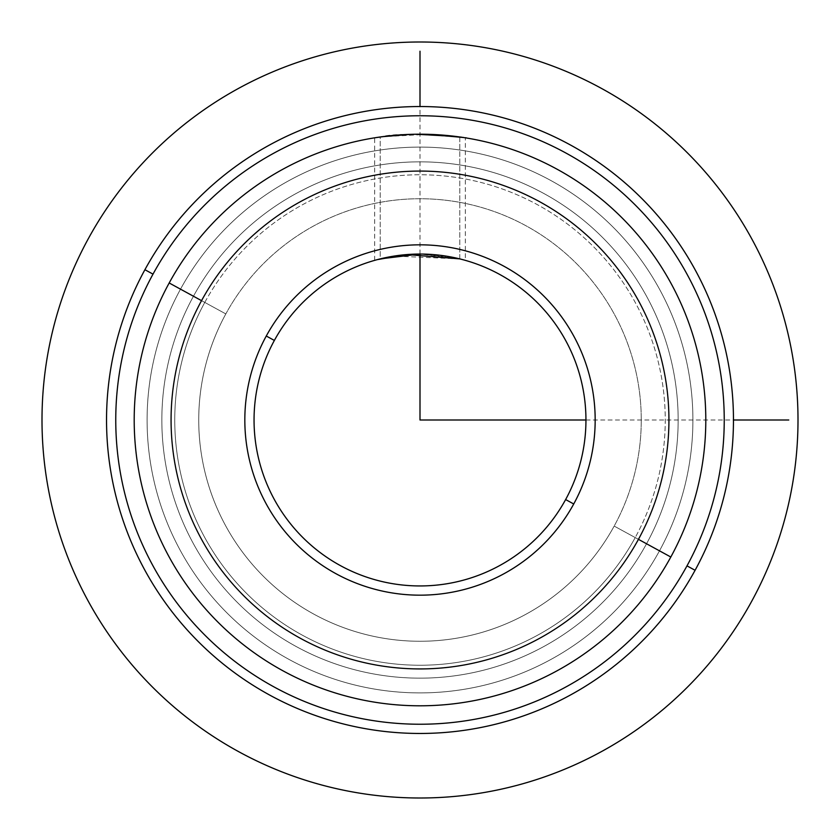 <?xml version="1.0" encoding="UTF-8"?>
<svg xmlns="http://www.w3.org/2000/svg" width="840" height="840" viewBox="0 0 840 840"><rect width="100%" height="100%" fill="white"/><g stroke="black" fill="none" stroke-linecap="round" stroke-linejoin="round"><path stroke-width="0.63" stroke-dasharray="4.2 3.15" d="M399.431 255.328L380.216 258.888L380.216 136.972C405.762 129.717 490.277 139.986 459.784 136.972L459.784 258.888L465.329 260.358L452.056 257.177L420 254.047L459.784 258.888L459.784 136.972L411.726 134.316L459.784 136.972M374.671 260.358L374.671 137.802L380.216 136.972L380.216 258.888L377.401 259.613M410.802 134.347L386.778 136.133M565.635 499.558A165.953 165.953 0 0 0 499.558 274.365A165.953 165.953 0 0 0 274.365 340.442A165.953 165.953 0 0 1 499.558 274.365A165.953 165.953 0 0 1 565.635 499.558L573.731 503.979A175.172 175.172 0 0 0 503.979 266.269A175.172 175.172 0 0 0 266.269 336.021L274.365 340.442L266.269 336.021A175.172 175.172 0 0 0 336.021 573.731A175.172 175.172 0 0 0 573.731 503.979L565.635 499.558A165.953 165.953 0 0 1 340.442 565.635A165.953 165.953 0 0 1 274.365 340.442A165.953 165.953 0 0 0 340.442 565.635A165.953 165.953 0 0 0 565.635 499.558M459.784 258.888L394.128 256.074M386.421 257.481L380.216 258.888M225.823 313.919A221.267 221.267 0 0 0 313.919 614.176A221.267 221.267 0 0 0 614.176 526.082A221.267 221.267 0 0 0 526.082 225.823A221.267 221.267 0 0 0 225.823 313.919L193.452 296.237A258.142 258.142 0 0 0 296.237 646.548A258.142 258.142 0 0 0 646.548 543.764L614.176 526.082A221.267 221.267 0 0 1 313.919 614.176A221.267 221.267 0 0 1 225.823 313.919A221.267 221.267 0 0 1 526.082 225.823A221.267 221.267 0 0 1 614.176 526.082L646.548 543.764A258.142 258.142 0 0 0 543.764 193.452A258.142 258.142 0 0 0 193.452 296.237L225.823 313.919M573.731 503.979A175.172 175.172 0 0 1 336.021 573.731A175.172 175.172 0 0 1 266.269 336.021A175.172 175.172 0 0 1 503.979 266.269A175.172 175.172 0 0 1 573.731 503.979M646.548 543.764A258.142 258.142 0 0 1 296.237 646.548A258.142 258.142 0 0 1 193.452 296.237A258.142 258.142 0 0 0 296.237 646.548A258.142 258.142 0 0 0 646.548 543.764A258.142 258.142 0 0 0 543.764 193.452A258.142 258.142 0 0 0 193.452 296.237A258.142 258.142 0 0 1 543.764 193.452A258.142 258.142 0 0 1 646.548 543.764A258.142 258.142 0 0 1 296.237 646.548A258.142 258.142 0 0 1 193.452 296.237L204.782 302.421A245.238 245.238 0 0 0 302.421 635.219A245.238 245.238 0 0 0 635.219 537.579L646.548 543.764L635.219 537.579A245.238 245.238 0 0 0 537.579 204.782A245.238 245.238 0 0 0 204.782 302.421L193.452 296.237A258.142 258.142 0 0 1 543.764 193.452A258.142 258.142 0 0 1 646.548 543.764M686.994 565.866A304.248 304.248 0 0 0 565.866 153.006A304.248 304.248 0 0 0 153.006 274.134A304.248 304.248 0 0 0 274.134 686.994A304.248 304.248 0 0 0 686.994 565.866L695.09 570.287A313.467 313.467 0 0 0 570.287 144.91A313.467 313.467 0 0 0 144.91 269.714L153.006 274.134A304.248 304.248 0 0 1 565.866 153.006A304.248 304.248 0 0 1 686.994 565.866A304.248 304.248 0 0 1 274.134 686.994A304.248 304.248 0 0 1 153.006 274.134L144.91 269.714A313.467 313.467 0 0 0 269.714 695.09A313.467 313.467 0 0 0 695.09 570.287L686.994 565.866M204.782 302.421A245.238 245.238 0 0 1 537.579 204.782A245.238 245.238 0 0 1 635.219 537.579A245.238 245.238 0 0 1 302.421 635.219A245.238 245.238 0 0 1 204.782 302.421M144.91 269.714A313.467 313.467 0 0 1 570.287 144.91A313.467 313.467 0 0 1 695.09 570.287A313.467 313.467 0 0 1 269.714 695.09A313.467 313.467 0 0 1 144.91 269.714M659.495 550.83A272.895 272.895 0 0 0 550.83 180.506A272.895 272.895 0 0 0 180.506 289.17A272.895 272.895 0 0 0 289.17 659.495A272.895 272.895 0 0 0 659.495 550.83A272.895 272.895 0 0 0 550.83 180.506A272.895 272.895 0 0 0 180.506 289.17A272.895 272.895 0 0 1 550.83 180.506A272.895 272.895 0 0 1 659.495 550.83A272.895 272.895 0 0 1 289.17 659.495A272.895 272.895 0 0 1 180.506 289.17A272.895 272.895 0 0 0 289.17 659.495A272.895 272.895 0 0 0 659.495 550.83A272.895 272.895 0 0 1 289.17 659.495A272.895 272.895 0 0 1 180.506 289.17A272.895 272.895 0 0 1 550.83 180.506A272.895 272.895 0 0 1 659.495 550.83M670.813 557.025A285.81 285.81 0 0 0 557.025 169.186A285.81 285.81 0 0 0 169.186 282.975L180.506 289.17L169.186 282.975A285.81 285.81 0 0 0 282.975 670.813A285.81 285.81 0 0 0 670.813 557.025A285.81 285.81 0 0 1 282.975 670.813A285.81 285.81 0 0 1 169.186 282.975A285.81 285.81 0 0 1 557.025 169.186A285.81 285.81 0 0 1 670.813 557.025M428.284 134.316L381.969 136.731M463.502 137.519L465.329 137.802L465.329 260.358M585.952 420L733.467 420M420 254.047L420 106.533"/><path stroke-width="1.26" d="M380.216 258.888L420.011 254.047L399.431 255.328M428.284 134.316L463.502 137.519M377.401 259.613L406.728 254.583M407.138 254.552L459.784 258.888M381.969 136.731L410.802 134.347M386.778 136.133L374.671 137.802M274.365 340.442A165.953 165.953 0 0 1 499.558 274.365A165.953 165.953 0 0 1 565.635 499.558L573.731 503.979A175.172 175.172 0 0 0 503.979 266.269A175.172 175.172 0 0 0 266.269 336.021A175.172 175.172 0 0 0 336.021 573.731A175.172 175.172 0 0 0 573.731 503.979A175.172 175.172 0 0 1 336.021 573.731A175.172 175.172 0 0 1 266.269 336.021L274.365 340.442A165.953 165.953 0 0 0 340.442 565.635A165.953 165.953 0 0 0 565.635 499.558A165.953 165.953 0 0 0 499.558 274.365A165.953 165.953 0 0 0 274.365 340.442L266.269 336.021A175.172 175.172 0 0 1 503.979 266.269A175.172 175.172 0 0 1 573.731 503.979L565.635 499.558A165.953 165.953 0 0 1 340.442 565.635A165.953 165.953 0 0 1 274.365 340.442M394.128 256.074L386.421 257.481M695.09 570.287A313.467 313.467 0 0 0 570.287 144.91A313.467 313.467 0 0 0 144.91 269.714A313.467 313.467 0 0 0 269.714 695.09A313.467 313.467 0 0 0 695.09 570.287L686.994 565.866A304.248 304.248 0 0 0 565.866 153.006A304.248 304.248 0 0 0 153.006 274.134L144.91 269.714A313.467 313.467 0 0 1 570.287 144.91A313.467 313.467 0 0 1 695.09 570.287A313.467 313.467 0 0 1 269.714 695.09A313.467 313.467 0 0 1 144.91 269.714L153.006 274.134A304.248 304.248 0 0 0 274.134 686.994A304.248 304.248 0 0 0 686.994 565.866L695.09 570.287M153.006 274.134A304.248 304.248 0 0 1 565.866 153.006A304.248 304.248 0 0 1 686.994 565.866A304.248 304.248 0 0 1 274.134 686.994A304.248 304.248 0 0 1 153.006 274.134M659.495 550.83L670.813 557.025L659.495 550.83M169.186 282.975A285.81 285.81 0 0 0 282.975 670.813A285.81 285.81 0 0 0 670.813 557.025A285.81 285.81 0 0 1 282.975 670.813A285.81 285.81 0 0 1 169.186 282.975L201.547 300.657A248.923 248.923 0 0 0 300.657 638.452A248.923 248.923 0 0 0 638.452 539.343L670.813 557.025L638.452 539.343A248.923 248.923 0 0 0 539.343 201.547A248.923 248.923 0 0 0 201.547 300.657L169.186 282.975A285.81 285.81 0 0 1 557.025 169.186A285.81 285.81 0 0 1 670.813 557.025A285.81 285.81 0 0 0 557.025 169.186A285.81 285.81 0 0 0 169.186 282.975M638.452 539.343A248.923 248.923 0 0 1 300.657 638.452A248.923 248.923 0 0 1 201.547 300.657A248.923 248.923 0 0 1 539.343 201.547A248.923 248.923 0 0 1 638.452 539.343M420 254.047L420 420L585.952 420M733.467 420L788.781 420M420 106.533L420 51.219M798 420A378 378 0 0 1 420 798A378 378 0 0 1 42 420A378 378 0 0 1 420 42A378 378 0 0 1 798 420"/></g></svg>
